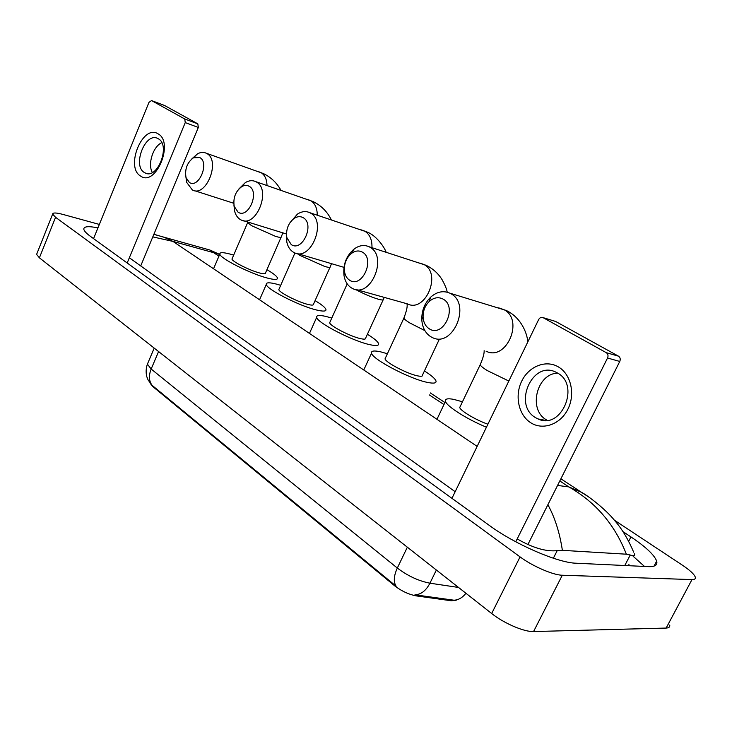 <?xml version="1.0" encoding="UTF-8"?>
<svg xmlns="http://www.w3.org/2000/svg" width="732" height="732" viewBox="0 0 732 732"><rect width="100%" height="100%" fill="white"/><g stroke="black" fill="none" stroke-linecap="round" stroke-linejoin="round"><path stroke-width="1.1" d="M456.118 600.35L451.141 600.743L416.407 595.912C408.849 594.512 401.594 591.145 394.639 585.792L152.695 386.478L150.197 383.339M147.937 362.907L147.406 364.143C145.952 368.269 145.75 372.451 146.793 376.678L148.084 379.972L152.165 385.398C148.907 381.098 148.569 375.644 151.158 369.029L397.32 568.041C407.788 575.956 418.658 581.007 429.931 583.194C426.033 590.678 421.037 594.549 414.953 594.814L454.911 600.341M152.165 385.398L396.131 586.222C393.349 581.949 393.752 575.892 397.32 568.041L407.349 547.197M558.269 366.851C570.878 373.988 575.572 394.036 567.913 409.179C560.428 424.432 542.851 430.608 530.764 422.757C518.558 415.126 514.477 395.802 521.724 381.134C528.797 366.366 545.761 359.485 558.269 366.851M535.476 417.606L537.965 418.914C561.243 430.59 580.741 385.096 557.455 372.981L555.844 372.14C532.466 360.153 512.711 404.769 535.476 417.606M515.758 541.79L607.542 358.012C608.457 355.706 608.018 353.922 606.252 352.659L618.476 356.164C620.242 357.417 620.672 359.183 619.766 361.452L527.9 544.553M554.792 321.202L543.171 317.688L606.252 352.659M543.171 317.688L543.043 317.624C541.25 316.983 539.777 317.642 538.633 319.6L451.955 498.327M555.725 321.513L618.476 356.164M546.264 419.738C527.864 409.545 536.794 373.347 557.775 373.174M443.089 299.086C438.431 296.698 433.811 297.494 429.236 301.474C425.027 305.683 422.977 310.88 423.096 317.093C423.471 322.437 425.512 326.326 429.208 328.76C443.189 338.321 458.022 306.854 443.089 299.086M430.626 336.628C425.283 333.069 422.337 327.433 421.797 319.719C421.623 310.761 424.578 303.249 430.654 297.174C436.858 291.711 443.244 290.366 449.796 293.148L450.766 293.651C471.609 304.183 452.797 348.368 432.273 337.507L430.626 336.628M486.441 427.214C466.961 419.235 446.593 406.26 445.495 401.356C444.846 398.858 447.591 398.199 453.721 399.379L462.468 401.777M460.346 406.196L459.723 407.504C460.391 410.789 475.983 420.086 487.896 424.221M362.34 252.11C358.89 250.28 355.304 250.683 351.58 253.336C346.181 257.975 343.83 264.042 344.516 271.535C345.175 275.552 346.886 278.453 349.649 280.237C362.001 288.728 375.543 258.927 362.34 252.11M351.387 287.877C347.389 285.279 344.909 281.07 343.958 275.259C342.96 264.453 346.364 255.688 354.178 248.972C359.22 245.33 364.179 244.589 369.029 246.739L369.797 247.142C388.317 256.438 370.859 298.382 352.705 288.582L351.387 287.877M385.526 357.792L385.032 358.854C385.453 362.404 407.431 373.915 417.606 375.864C421.229 376.614 422.867 376.321 422.52 375.004L439.31 339.291M424.423 370.959C431.203 375.242 435.046 378.563 435.97 380.915C436.592 383.165 433.838 383.678 427.708 382.452C410.295 379.203 372.094 359.174 371.527 353.144C371.014 350.811 374.079 350.381 380.704 351.854L387.402 353.73M303.094 217.642C300.294 216.132 297.329 216.379 294.182 218.374C288.262 223.132 285.8 229.528 286.816 237.552L291.254 244.607C302.472 252.366 315.089 223.8 303.094 217.642M289.634 223.178L297.421 214.11C301.703 211.365 305.802 210.88 309.728 212.664L310.368 213.012C327.268 221.43 310.798 261.699 294.291 252.668L293.193 252.073C289.936 249.978 287.795 246.565 286.761 241.835L286.487 233.407M330.068 321.87L329.665 322.766C329.958 325.896 350.253 336.4 360.345 338.596C364.188 339.465 365.963 339.282 365.671 338.038L383.147 299.873M367.391 334.277C374.015 338.33 377.739 341.441 378.563 343.61C379.094 345.733 376.102 346.071 369.596 344.616C352.302 340.929 317.038 322.684 316.672 317.349C316.261 315.153 319.555 314.897 326.527 316.59L331.77 318.081M249.127 186.257C246.821 184.986 244.332 185.132 241.652 186.687C235.457 191.473 232.968 198.015 234.194 206.323L238.046 212.152C248.276 219.261 260.089 191.839 249.127 186.257M238.943 188.902L245.357 182.57C248.999 180.438 252.448 180.127 255.688 181.618L256.237 181.911C271.709 189.579 256.154 228.302 241.075 219.939L240.142 219.435C237.442 217.706 235.585 214.888 234.569 210.962L233.911 204.887M279.148 288.856L278.819 289.607C279.011 292.388 297.86 302.032 307.833 304.411C311.859 305.409 313.753 305.317 313.516 304.137L329.995 267.281M315.08 300.642C321.568 304.503 325.182 307.431 325.932 309.426C326.362 311.429 323.169 311.603 316.325 309.947C299.232 305.93 266.494 289.186 266.274 284.437C265.963 282.378 269.449 282.287 276.733 284.172L280.704 285.324M199.781 157.545L193.431 157.792C187.127 162.55 184.647 169.147 186.01 177.565L189.359 182.46C198.738 189.002 209.828 162.632 199.781 157.545M191.885 158.844L197.475 153.848C200.605 152.155 203.523 151.945 206.241 153.217L206.717 153.464C220.936 160.473 206.204 197.75 192.388 190L186.733 182.451L185.965 177.4M232.245 258.405L231.971 259.046C232.081 261.525 249.676 270.437 259.494 272.954C263.694 274.052 265.689 274.052 265.506 272.945L281.07 237.305M266.924 269.687C273.283 273.375 276.806 276.147 277.483 277.986C277.831 279.871 274.454 279.899 267.326 278.05C250.481 273.786 219.92 258.314 219.829 254.086C219.609 252.156 223.26 252.22 230.8 254.269L233.654 255.12M157.993 133.791C174.472 142.1 155.815 187.182 140.654 176.092C124.888 167.39 142.603 123.772 157.993 133.791M144.414 172.542L145.192 172.962C157.545 179.871 170.94 145.101 158.286 138.76L157.783 138.494C145.375 131.595 132.035 165.816 144.414 172.542M127.185 262.989L185.251 122.601L184.757 118.987L197.832 123.864L198.326 127.45L140.718 265.936M164.27 105.381L151.551 100.577L184.757 118.987M151.551 100.577L148.962 102.379L93.568 238.632M164.554 105.49L197.832 123.864M152.329 172.505C147.489 164.142 153.034 146.546 161.754 142.694M614.349 520.159L682.38 565.168C689.864 570.182 694.165 574.163 695.281 577.109C695.766 578.82 694.668 579.643 691.987 579.588L562.304 575.233C553.182 575.151 532.622 566.229 520.068 556.896L55.568 217.303L52.64 214.119C52.741 212.527 56.181 212.628 62.961 214.43L99.342 224.422M669.725 625.037C670.091 626.949 668.902 627.955 666.147 628.065L533.564 631.551C524.24 632.055 503.845 623.28 491.675 613.517L39.4 257.82L36.6 254.388L36.929 253.565M97.932 227.89C88.444 225.959 83.732 226.389 83.805 229.18C84.089 230.946 86.376 233.398 90.695 236.546L489.424 525.485C514.651 544.132 557.793 562.881 576.13 563.219L648.543 566.641C655.03 566.861 657.739 565.013 656.659 561.105C654.371 554.966 645.798 546.896 630.947 536.922L622.905 531.569M644.499 566.449L633.153 556.265M629.026 565.717L628.925 564.372M547.884 504.732C554.865 517.46 559.696 532.658 562.377 550.336L557.198 550.647C546.191 551.846 532.859 547.939 517.204 538.908M455.158 491.721L129.344 257.765M634.498 553.685L634.498 553.685C635.312 555.863 633.903 556.311 630.243 555.012L626.354 554.197C614.816 524.597 595.638 502.161 568.819 486.899L581.373 492.252L588.519 496.863M562.377 550.336L626.354 554.197M153.903 234.249L164.297 237.351L172.935 241.395L152.796 236.893M153.857 234.359L209.983 250.06L219.6 254.388L213.643 252.668L209.983 250.06L204.082 248.423M451.141 600.743L451.553 599.911M394.639 585.792L394.923 585.207M416.407 595.912L416.828 595.052M152.695 386.478L152.906 385.993M465.936 593.268C462.295 597.87 458.168 600.185 453.538 600.213M154.205 348.112L147.406 364.143L151.158 369.029L158.579 351.552M436.363 570.018L429.931 583.194L458.534 587.457M619.766 361.452L607.542 358.012M486.066 351.177C506.306 361.672 524.441 319.857 503.909 309.636L498.657 307.852M480.668 363.758L480.165 364.82C480.814 366.11 483.221 368.05 487.384 370.63L508.832 381.043M356.42 289.616L407.267 303.826C425.283 313.342 442.183 273.539 423.828 264.462L419.839 263.035M404.256 317.304L403.863 318.164C404.357 319.207 406.333 320.799 409.783 322.94L424.889 330.626M355.523 289.479C363.722 293.88 371.334 297.128 378.343 299.214C382.15 300.239 383.861 300.212 383.486 299.132L384.254 297.393M371.966 247.681C372.185 239.822 369.779 234.313 364.737 231.129L361.489 229.93M297.101 253.519L299.836 255.367L324.752 266.466C328.75 267.601 330.59 267.665 330.269 266.649L331.514 263.676M317.249 215.171C317.231 208.199 315.035 203.359 310.679 200.632L307.989 199.607M231.971 259.046L247.892 222.043L247.663 222.565L251.469 225.639L275.461 236.335C279.615 237.571 281.564 237.717 281.298 236.775L282.854 232.858M267.006 185.507C266.823 179.276 264.838 174.985 261.031 172.624L258.78 171.755M198.326 127.45L185.251 122.601M557.564 485.435L568.819 486.899L559.806 480.961M477.136 446.392L172.935 241.395L213.643 252.668L218.941 256.163M429.345 394.923L443.967 404.558M55.568 217.303L39.4 257.82M520.068 556.896L491.675 613.517M562.304 575.233L533.564 631.551M691.987 579.588L666.147 628.065M628.669 541.314L630.947 536.922M553.355 558.223L557.198 550.647M624.78 565.516L630.243 555.012M537.965 418.914L545.496 420.397M555.606 321.449L543.043 317.624M527.781 341.963C527.26 333.051 520.708 317.066 506.068 310.414L449.796 293.148M423.096 317.093L421.797 319.719M429.236 301.474L430.654 297.174M445.495 401.356L436.949 419.308M459.723 407.504L480.165 364.82C483.029 358.158 484.355 353.437 484.136 350.683M447.197 292.187C446.84 289.424 445.12 285.224 442.037 279.587C438.102 273.265 432.768 268.498 426.042 265.286L369.029 246.739M344.516 271.535L343.958 275.259M351.58 253.336L354.178 248.972M371.527 353.144L363.767 369.999M385.032 358.854L403.863 318.164C406.727 310.688 407.733 305.875 406.891 303.716M386.121 252.22C384.428 247.041 375.909 235.137 366.97 231.989L309.728 212.664M286.816 237.552L286.761 241.835M294.182 218.374L297.421 214.11M316.672 317.349L309.471 333.399M343.967 267.354L297.265 253.547M329.665 322.766L347.206 283.851M331.331 219.865C327.286 211.594 321.147 205.482 312.921 201.51L255.688 181.618M234.194 206.323L234.569 210.962M241.652 186.687L245.357 182.57M266.274 284.437L259.567 299.772M286.422 233.965L243.491 220.689M278.819 289.607L294.959 252.943M280.951 190.311C276.842 182.808 270.95 177.208 263.282 173.521L206.241 153.217M186.01 177.565L186.733 182.451M193.431 157.792L197.475 153.848M219.829 254.086L213.552 268.763M233.755 203.267L194.373 190.631M145.192 172.962L146.821 173.493M164.517 105.463L151.515 100.559M52.64 214.119L36.6 254.388M654.033 566.12L656.659 561.105M633.656 552.148C628.321 539.502 622.063 529.044 614.862 520.763C605.309 508.703 586.744 494.905 581.382 492.261L560.895 478.792M444.928 402.536L430.297 392.919"/></g></svg>
